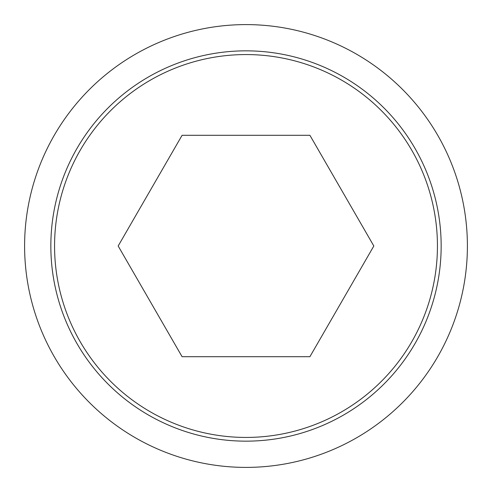 <?xml version="1.0" encoding="UTF-8"?>
<svg xmlns="http://www.w3.org/2000/svg" width="492" height="492" viewBox="0 0 492 492"><rect width="100%" height="100%" fill="white"/><g stroke="black" fill="none" stroke-linecap="round" stroke-linejoin="round"><path stroke-width="0.74" d="M24.6 246A221.4 221.4 0 0 0 246 467.4A221.4 221.4 0 0 0 467.4 246A221.4 221.4 0 0 0 246 24.6A221.4 221.4 0 0 0 24.6 246M441.158 246A195.158 195.158 0 0 1 246 441.158A195.158 195.158 0 0 1 50.842 246A195.158 195.158 0 0 1 246 50.842A195.158 195.158 0 0 1 441.158 246M54.563 246A191.437 191.437 0 0 0 246 437.437A191.437 191.437 0 0 0 437.437 246A191.437 191.437 0 0 0 246 54.563A191.437 191.437 0 0 0 54.563 246M373.828 246L309.911 356.7L182.089 356.7L118.172 246L182.089 135.3L309.911 135.3L373.828 246"/></g></svg>

